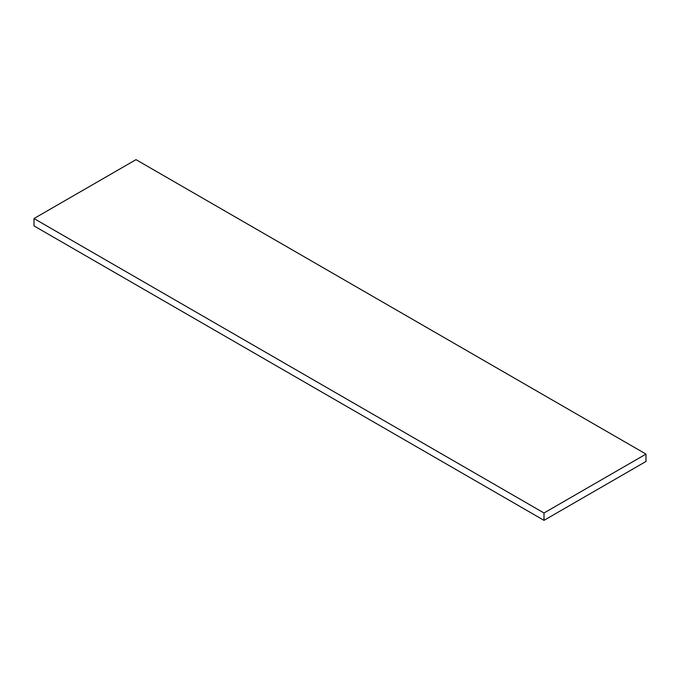 <?xml version="1.0" encoding="UTF-8"?>
<svg xmlns="http://www.w3.org/2000/svg" width="680" height="680" viewBox="0 0 680 680"><rect width="100%" height="100%" fill="white"/><g stroke="black" fill="none" stroke-linecap="round" stroke-linejoin="round"><path stroke-width="1.02" d="M544 520.344L544 512.983L646 454.096L646 461.456L544 520.344L34 225.904L34 218.543L136 159.656L646 454.096M544 512.983L34 218.543"/></g></svg>
